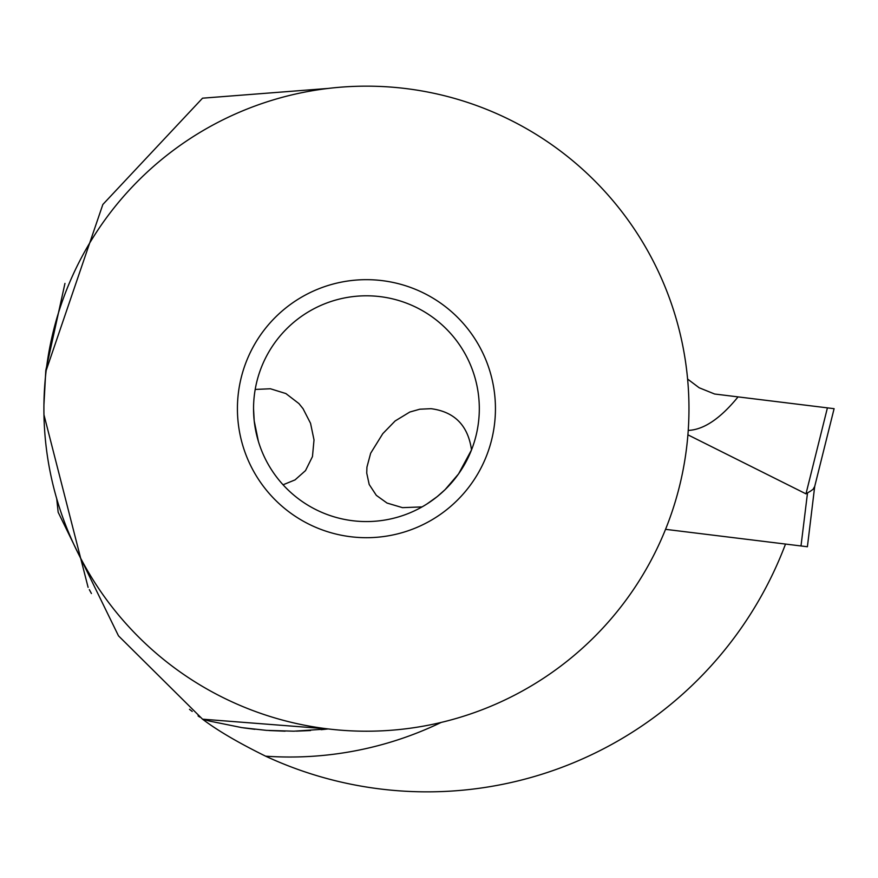 <?xml version="1.0" encoding="UTF-8"?>
<svg xmlns="http://www.w3.org/2000/svg" width="878" height="878" viewBox="0 0 878 878"><rect width="100%" height="100%" fill="white"/><g stroke="black" fill="none" stroke-linecap="round" stroke-linejoin="round"><path stroke-width="1.32" d="M813.072 489.309L809.878 491.581L813.072 489.309L814.707 486.456L834.1 408.687L827.416 407.864L834.1 408.687L814.707 486.456L807.398 546.753L665.546 529.335M813.171 489.211L813.994 488.179M687.902 434.829L805.982 493.853L810.273 491.23M738.058 396.889L827.416 407.864L714.626 394.013L699.151 387.758L687.595 379.055L699.151 387.758L714.626 394.013L738.058 396.889C720.355 418.597 703.739 429.77 688.231 430.407M56.719 498.704L58.157 512.236L118.486 635.837L202.544 719.181L209.82 721.134L202.544 719.181C184.567 705.649 184.567 705.649 202.544 719.181L328.163 728.938M328.163 88.426L202.544 98.182L102.847 204.486L45.667 371.954L45.788 373.808M321.172 729.684L326.561 729.113A322.533 322.533 0 0 0 328.131 728.927L293.834 731.187L266.418 730.364L241.834 727.621L209.82 721.134M243.371 727.851L254.894 729.311M269.052 730.54L285.098 731.176M296.391 731.144L310.56 730.54M441.118 722.451A348.336 348.336 0 0 1 265.617 756.177C238.322 742.733 217.305 730.397 202.544 719.181M199.646 717.052L198.066 715.888M192.216 711.443L189.494 709.314M89.315 589.632L91.422 593.517M88.107 587.36L43.955 414.778M43.922 404.945L45.799 370.56M45.832 370.231L64.95 283.418M265.617 756.177A383.17 383.17 0 0 0 785.514 544.075M325.65 729.223A322.533 322.533 0 0 1 321.853 729.618A322.533 322.533 0 0 0 325.65 729.223M688.967 408.687A322.533 322.533 0 0 0 366.433 86.154A322.533 322.533 0 0 0 43.9 408.687A322.533 322.533 0 0 0 366.433 731.209A322.533 322.533 0 0 0 688.967 408.687M237.422 408.687A129.011 129.011 0 0 1 366.433 279.665A129.011 129.011 0 0 1 495.444 408.687A129.011 129.011 0 0 1 366.433 537.698A129.011 129.011 0 0 1 237.422 408.687M479.311 408.687A112.889 112.889 0 0 1 366.433 521.565A112.889 112.889 0 0 1 253.544 408.687A112.889 112.889 0 0 1 366.433 295.798A112.889 112.889 0 0 1 479.311 408.687M285.471 487.356L286.316 488.212M471.541 449.854L458.568 473.9L445.08 489.661L437.2 496.63L427.015 503.928M258.406 441.447L254.203 420.88L253.544 408.687M283.056 484.788L295.041 479.893L305.511 470.608L312.458 456.593L314.017 439.922L310.549 423.306L303.042 408.687L298.926 403.584L285.888 393.563L270.413 388.767L255.202 389.437M422.077 506.902L402.475 507.649L387.022 503.05L376.333 495.357L369.188 484.469L366.741 473.088L366.938 467.14L370.659 453.235L382.797 433.644L395.144 420.957L409.806 412.034L419.827 409.203L430.999 408.687C454.541 411.76 468.04 425.479 471.497 449.832M827.416 407.864L834.1 408.687L827.416 407.864L805.982 493.853M807.453 493.37L800.999 545.973M328.131 728.927A322.533 322.533 0 0 1 326.561 729.113"/></g></svg>
